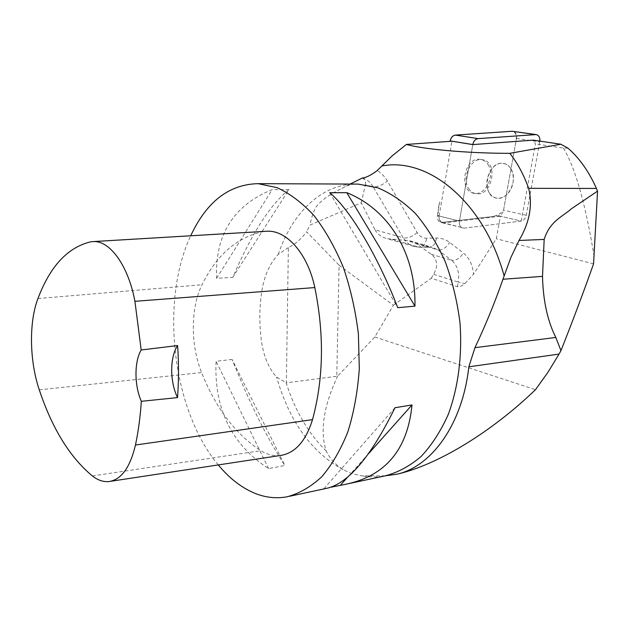 <?xml version="1.0" encoding="UTF-8"?>
<svg xmlns="http://www.w3.org/2000/svg" width="629" height="629" viewBox="0 0 629 629"><rect width="100%" height="100%" fill="white"/><g stroke="black" fill="none" stroke-linecap="round" stroke-linejoin="round"><path stroke-width="0.47" stroke-dasharray="3.15 2.36" d="M437.383 215.574L439.726 201.901C437.257 210.511 437.855 217.382 441.503 222.524L478.48 218.192C487.389 216.691 497.177 218.232 503.546 210.141L515.104 146.274C516.244 140.55 517.848 133.67 513.06 131.312C515.796 132.184 516.944 134.551 516.527 138.404L503.538 210.157C502.775 213.38 501.14 215.267 498.632 215.802L440.913 222.454C438.185 221.573 437.013 219.277 437.383 215.574L459.422 221.062L472.788 144.599L459.422 221.062C459.021 224.852 460.2 227.195 462.944 228.083C460.2 227.195 459.021 224.852 459.422 221.062L439.097 216.006C438.72 219.71 439.899 222.006 442.627 222.886L464.194 228.13L521.244 221.078L500.369 216.211L496.297 238.753L473.511 274.26C472.733 264.974 469.344 257.89 463.353 253.015L449.649 242.432C445.757 239.452 441.346 237.998 436.416 238.045L426.588 238.226C422.609 238.194 419.48 236.307 417.192 232.565L387.362 181.003C384.736 176.505 381.347 173.03 377.188 170.569M521.244 221.078L535.444 143.852L533.25 140.141M568.003 148.169L563.387 148.09L535.444 143.852M563.387 148.09C575.26 167.605 585.536 203.875 594.208 256.907M593.564 263.842L496.297 238.753M439.097 216.006L451.936 141.21M500.369 216.211L443.862 222.933M339.086 265.218L393.392 305.254L374.805 337.002L337.6 376.181L286.36 382.825L288.365 247.582C295.418 244.083 301.48 238.8 306.559 231.731L339.086 265.218L336.782 376.063M393.392 305.254L431.235 278.254L457.448 286.682C459.194 287.17 461.647 286.156 464.823 283.64L473.511 274.26M431.235 278.254L433.648 274.299C438.295 266.004 437.501 259.337 431.274 254.289L416.327 243.651L409.833 240.805L387.346 238.706L414.708 246.67L418.851 247.087L392.559 239.452M374.805 337.002L535.483 389.697M385.074 475.87L361.258 475.791L351.501 473.495L343.167 469.69C335.54 464.776 329.895 458.58 326.247 451.087C319.76 431.187 323.55 406.216 337.6 376.181M361.298 202.821L365.3 184.871L373.068 186.679L403.189 237.817L375.026 229.797L361.298 202.821L310.034 225.08L306.559 231.731M375.026 229.797C377.4 234.255 381.504 237.227 387.346 238.706M288.365 247.582L278.27 254.391C262.702 271.162 260.516 293.916 259.793 315.184C260.052 336.436 261.617 360.315 276.595 377.117L286.36 382.825M350.109 184.061L341.948 188.37C328.778 194.778 319.917 201.311 315.357 207.971C312.668 214.088 310.891 219.788 310.034 225.08M361.911 177.921C364.899 179.092 366.031 181.411 365.3 184.871M326.247 451.087C308.399 433.444 295.04 410.698 286.171 382.849M218.287 464.933C172.432 410.47 159.648 301.55 190.713 235.773M232.077 359.442L216.077 361.266C213.97 408.708 231.488 444.491 268.614 468.597L284.851 465.484C267.341 438.665 249.752 403.323 232.077 359.442L284.851 465.484M330.964 487.208L326.506 488.379M288.939 189.604L272.2 189.604C233.414 205.392 214.882 234.963 216.604 278.325L232.761 277.373C251.411 234.004 270.14 204.747 288.939 189.604L232.761 277.373M489.496 193.079C491.367 195.91 493.773 197.585 496.713 198.119C500.826 198.67 504.607 197.05 508.043 193.26C516.952 183.825 513.94 164.311 503.239 163.438C491.776 161.087 481.845 182.465 489.496 193.079M468.747 188.692C470.61 191.468 473 193.119 475.917 193.646C492.279 197.199 499.033 161.283 482.207 159.711C470.83 157.376 461.112 178.282 468.747 188.692M280.424 455.482C273.819 456.222 267.294 454.625 260.846 450.694C235.561 434.301 215.802 408.26 201.594 372.565C190.461 345.069 190.532 307.699 202.043 284.733C216.746 254.769 237.204 237.054 263.425 231.582L265.509 231.323M394.965 407.741L323.919 488.709M368.618 453.619L347.923 476.829M268.614 468.597L216.077 361.266M216.604 278.325L272.2 189.604M329.714 192.71L397.756 307.675M510.874 168.729C518.367 179.627 508.201 200.761 496.713 198.119C480.281 196.366 486.964 160.332 503.239 163.438C506.4 163.925 508.947 165.686 510.874 168.729M442.148 222.501L464.194 228.13L521.268 221.078C523.8 220.52 525.467 218.593 526.253 215.291L539.902 141.124M488.025 164.586C495.51 175.255 485.557 195.886 474.164 193.268C457.888 191.507 464.296 156.322 480.43 159.396C483.559 159.876 486.091 161.606 488.025 164.586M454.539 135.251L455.427 135.093M512.226 131.264L512.847 131.28M433.648 274.299L458.258 282.083L457.448 286.682M416.327 243.651L437.784 249.815L451.536 260.249C455.907 260.893 459.846 258.488 463.353 253.015M431.274 254.289L451.536 260.249C457.401 265.241 459.642 272.522 458.258 282.083L464.823 283.64M278.27 254.391C291.746 213.978 320.373 184.918 354.316 184.077M382.055 476.145L385.168 475.854C377.188 477.348 369.223 477.325 361.258 475.791M417.192 232.565C412.294 236.771 407.623 238.525 403.189 237.817C406.059 242.558 409.904 245.507 414.708 246.67L420.015 247.26C423.545 246.859 425.739 243.848 426.588 238.226M409.833 240.805L432.217 247.213L420.015 247.26L428.632 246.859L405.273 240.152M436.416 238.045C435.559 243.635 433.357 246.631 429.804 247.024L432.217 247.213L437.784 249.815C442.148 250.421 446.103 247.96 449.649 242.432M362.383 177.999C366.872 179.399 370.426 182.292 373.068 186.679C377.502 187.167 382.267 185.28 387.362 181.003M343.167 469.69C311.607 452.463 289.419 421.603 276.595 377.117M92.377 475.949L260.846 450.694M39.273 389.846L201.594 372.565M37.96 298.539L202.043 284.733M90.379 241.898L263.425 231.582M526.253 215.291L503.538 210.157M516.527 138.404L539.8 141.871M498.632 215.802L521.268 221.078M354.858 184.085C350.99 184.266 346.681 185.697 341.948 188.37M348.906 483.599L345.588 484.306M289.552 496.273L287.052 496.808M480.43 159.396L482.207 159.711M474.164 193.268L475.917 193.646M440.913 222.454L442.627 222.886M108.982 481.555L110.303 481.35"/><path stroke-width="0.94" d="M597.55 191.137L593.564 263.842C583.673 291.777 572.815 320.711 560.966 350.636L555.832 337.459C547.544 321.097 543.102 300.733 542.513 276.367L544.171 239.421C549.856 220.928 562.853 216.541 571.439 208.749L597.55 191.137L596.41 188.425C588.988 171.67 579.513 158.249 568.003 148.169L560.887 144.238L533.25 140.141L472.788 144.599L451.936 141.21L406.373 144.442L392.032 155.976L377.188 170.569C371.267 175.082 366.337 177.559 362.383 177.999L350.109 184.061M468.833 366.809L559.039 354.096L547.961 372.274L535.483 389.697C491.548 432.029 438.036 464.627 397.41 474.117C432.029 466.097 462.637 423.757 468.833 366.809L474.958 347.672C485.596 325.114 494.929 302.313 502.948 279.26L510.874 257.465L519.011 240.475C529.587 222.532 532.802 205.156 528.643 188.33C523.69 174.555 517.408 162.887 509.812 153.334C466.828 153.366 422.436 149.073 406.373 144.442M509.812 153.334L560.887 144.238M397.41 474.117L385.074 475.87M559.039 354.096L560.966 350.636M190.713 235.773C206.587 201.689 229.058 184.321 258.118 183.66L277.122 187.67C289.922 193.559 302.211 202.86 314.005 215.566C325.232 230.128 334.998 247.362 343.292 267.27C350.502 288.349 355.534 310.561 358.381 333.889L359.316 368.618C357.72 391.356 353.907 412.42 347.876 431.801C340.729 449.751 332.026 464.737 321.765 476.758C310.868 486.854 299.294 493.545 287.052 496.808C276.312 498.742 265.682 497.61 255.154 493.411C241.709 487.907 229.428 478.41 218.287 464.933M414.959 306.15L397.756 307.675C377.408 254.957 349.763 209.308 329.714 192.71L346.791 192.678C388.085 209.245 415.918 252.449 414.959 306.15L346.791 192.678M289.552 496.273L326.506 488.379C348.065 483.709 370.882 456.827 394.965 407.741L412.003 404.95C407.671 449.523 385.538 475.98 345.588 484.306L330.964 487.208M177.535 397.599L141.328 401.318C140.291 416.885 138.333 431.455 135.455 445.033C130.14 467.481 121.318 479.66 108.982 481.555C103.415 482.113 97.88 480.249 92.377 475.949C69.961 457.377 52.254 428.679 39.273 389.846C29.477 361.022 28.808 322.229 37.96 298.539C50.061 266.429 67.531 247.543 90.379 241.898L93.406 241.567C109.933 240.53 128.324 265.697 134.921 301.315L141.187 349.976L177.622 345.557C169.744 357.154 169.751 381.756 177.535 397.599C178.793 380.71 178.825 363.358 177.622 345.557M265.509 231.323L267.018 231.228C286.627 230.017 307.778 253.762 314.815 287.571C324.375 334.597 323.605 378.619 312.503 419.645C305.765 441.283 295.072 453.234 280.424 455.482L110.303 481.35M141.328 401.318C134.284 385.42 134.181 361.817 141.187 349.976M412.003 404.95L368.618 453.619M347.923 476.829L340.486 485.171M539.902 141.124C540.044 137.389 538.778 135.211 536.12 134.582L478.126 138.616C475.39 139.072 473.613 141.053 472.788 144.568L472.788 144.599M454.539 135.251C452.094 136.21 450.616 138.238 450.112 141.336L450.183 140.888C450.977 137.46 452.723 135.526 455.427 135.093L512.226 131.264L536.12 134.582M478.126 138.616L455.427 135.093L512.226 131.264L535.507 134.575M474.958 347.672L555.832 337.459M504.088 275.754C483.717 201.264 427.846 156.865 381.858 166.001M354.316 184.077L358.216 184.1L377.848 187.835C391.01 193.315 403.598 201.94 415.612 213.726C427.012 227.211 436.872 243.164 445.19 261.57C452.385 281.053 457.33 301.59 460.027 323.172C462.354 355.684 458.226 387.354 448.398 414.126C440.913 430.928 431.84 445.025 421.178 456.418C409.864 466.05 397.858 472.528 385.168 475.854L348.906 483.599M528.643 188.33L596.41 188.425M519.011 240.475L544.171 239.421M502.948 279.26L542.513 276.367M134.921 301.315L314.815 287.571M135.455 445.033L312.503 419.645M472.788 144.568L450.183 140.888M258.118 183.66L354.858 184.085M93.406 241.567L267.018 231.228"/></g></svg>
